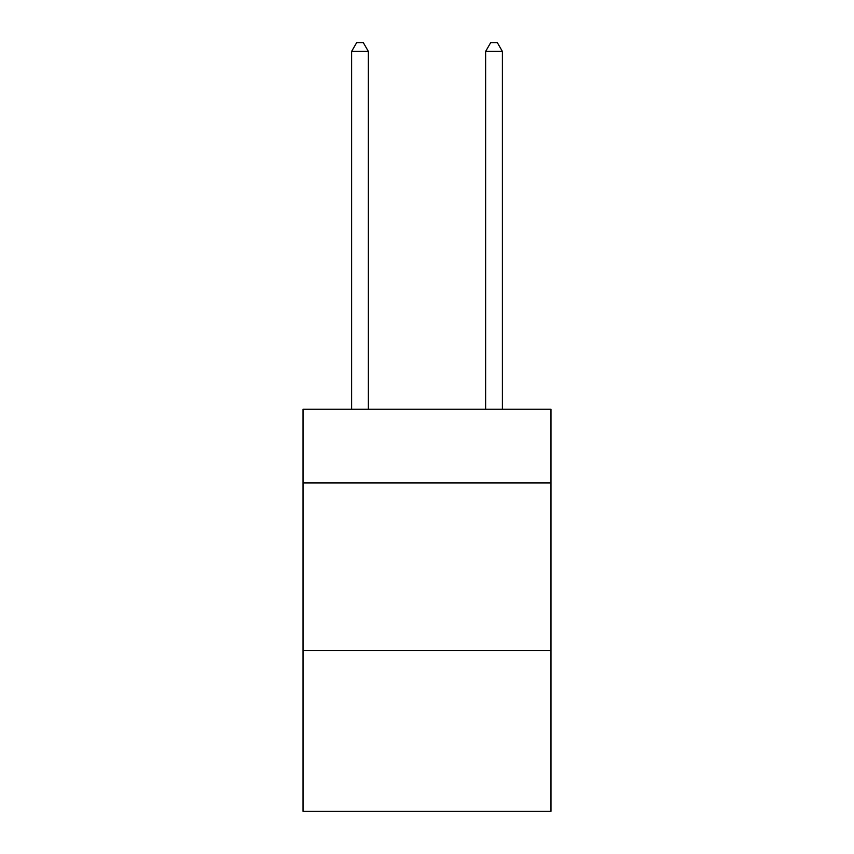 <?xml version="1.0" encoding="UTF-8"?>
<svg xmlns="http://www.w3.org/2000/svg" width="854" height="854" viewBox="0 0 854 854"><rect width="100%" height="100%" fill="white"/><g stroke="black" fill="none" stroke-linecap="round" stroke-linejoin="round"><path stroke-width="1.28" d="M550.969 482.948L550.969 409.247L303.031 409.247L303.031 482.948L550.969 482.948L550.969 811.3L303.031 811.3L303.031 482.948M550.969 650.481L303.031 650.481M368.362 409.247L368.362 51.411L351.613 51.411L351.613 409.247M351.613 51.411L356.641 42.7L363.345 42.7L368.362 51.411M502.387 409.247L502.387 51.411L485.638 51.411L485.638 409.247M485.638 51.411L490.655 42.7L497.359 42.7L502.387 51.411"/></g></svg>
